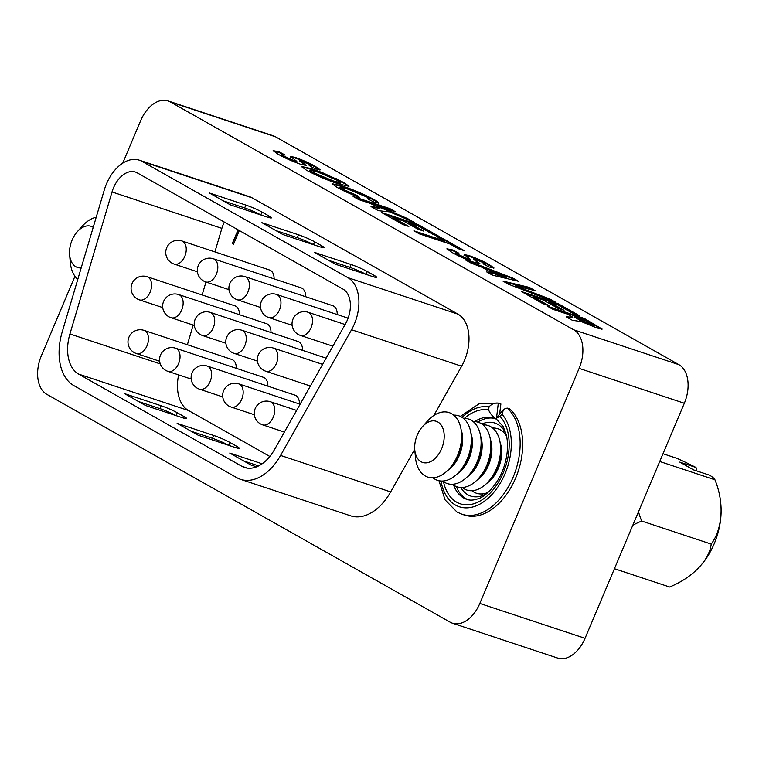 <?xml version="1.0" encoding="UTF-8"?>
<svg xmlns="http://www.w3.org/2000/svg" width="759" height="759" viewBox="0 0 759 759"><rect width="100%" height="100%" fill="white"/><g stroke="black" fill="none" stroke-linecap="round" stroke-linejoin="round"><path stroke-width="1.14" d="M474.669 421.606A42.827 27.286 -71.7 0 1 493.786 418.067L496.395 419.167C492.676 416.644 490.096 413.579 488.635 409.955L489.014 406.871C491.699 403.911 494.811 402.659 498.369 403.124L500.883 403.959L499.612 414.158M460.305 416.387L479.204 403.684L498.312 403.105L496.538 417.858M486.434 493.777A38.453 24.497 108.3 0 1 470.732 496.054A38.453 24.497 108.3 0 1 467.933 494.821A38.453 24.497 108.3 0 1 460.827 487.496M481.87 424.006A38.453 24.497 108.3 0 1 494.925 423.057A38.453 24.497 108.3 0 1 497.724 424.3A38.453 24.497 108.3 0 1 506.158 434.262M275.526 136.8L170.32 101.934A31.261 19.924 -71.7 0 0 168.043 100.928L273.249 135.795A31.261 19.924 108.3 0 1 275.526 136.8L678.907 364.671A31.261 19.924 108.3 0 1 684.333 403.247L585.047 638.31A31.261 19.924 108.3 0 1 557.675 658.072L452.459 623.205A31.261 19.924 -71.7 0 0 479.83 603.443L585.047 638.31M452.459 623.205A31.261 19.924 -71.7 0 1 450.191 622.2L46.802 394.329A31.261 19.924 -71.7 0 1 41.375 355.753L74.951 276.267M342.584 189.076L356.673 195.262L359.738 197.549C350.449 194.057 342.764 190.594 336.673 187.169L332.1 183.725L342.119 185.964C353.76 189.835 364.443 194.399 374.159 199.636C377.451 201.467 378.883 202.596 378.456 203.004L374.481 202.349L367.641 198.82L369.965 199.124L367.641 197.387L348.087 189.209L340.098 187.198L342.584 189.076L342.347 189.646L356.426 195.841L356.673 195.262M402.716 224.474L381.35 212.406L418.181 224.607L439.176 236.466L433.038 234.436L417.469 225.641L409.443 222.985L423.92 231.163L417.792 229.133L403.304 220.945L392.915 217.51L408.845 226.505L402.716 224.474M579.506 321.171L579.734 320.621C579.923 321.285 578.804 321.361 576.366 320.867L572.495 320.383L566.148 316.797L572.722 317.215L568.529 314.501L552.95 309.34L547.514 306.275L584.345 318.476L602.162 329.102L596.944 327.983L579.819 320.991M508.521 284.245L502.932 281.086L529.317 287.395L535.048 290.631L515.143 285.782L549.981 299.065L555.74 302.319L508.521 284.245M451.823 252.33L446.899 248.819L453 250.015L458.901 253.24L455.599 252.633L458.104 254.445L468.844 259.322C470.694 259.891 471.083 259.815 470.02 259.094L464.204 254.588L468.929 255.546C476.937 258.421 483.682 261.438 489.166 264.606L494.033 268.022L488.881 266.978L482.98 263.752L485.409 264.217L483.103 262.605L473.502 258.525L479.887 263.601L474.356 262.415C465.4 259.208 457.895 255.84 451.823 252.33M470.324 260.252L470.02 259.094M170.32 101.934L573.7 329.804L678.907 364.671M278.06 154.162L273.126 150.652L279.227 151.847L285.128 155.073L281.836 154.466L284.34 156.278L295.08 161.164C296.93 161.733 297.319 161.658 296.257 160.927L290.431 156.42L295.166 157.388C303.164 160.263 309.909 163.28 315.402 166.439L320.27 169.855L315.118 168.811L309.207 165.585L311.645 166.05L309.33 164.447L299.739 160.367L306.124 165.434L300.583 164.248C291.636 161.041 284.122 157.682 278.06 154.162M296.56 162.084L296.257 160.927M518.587 281.333L492.496 275.185L486.737 271.94L492.847 273.411L482.012 267.282L471.13 263.126L465.343 259.853L512.837 278.088L518.587 281.333M542.808 303.619L521.452 291.551L558.273 303.752L579.278 315.611L573.14 313.581L557.571 304.786L549.544 302.129L564.022 310.308L557.884 308.277L543.406 300.09L533.017 296.655L548.947 305.649L542.808 303.619M419.366 233.876L413.93 230.812L444.622 240.982L436.292 236.277L442.431 238.307L464.517 250.783L458.379 248.753L450.049 244.047L419.366 233.876M358.542 199.522L353.115 196.458L389.936 208.659L395.373 211.723L378.883 206.258L407.279 218.45L414.737 222.662L389.775 211.894L378.276 210.67L371.037 206.581L380.174 207.748L369.642 203.203L358.542 199.522M306.342 170.139L301.295 166.42L311.569 168.735L322.196 172.559L344.036 182.615L349.017 186.306L338.533 183.925C326.749 179.987 316.019 175.386 306.342 170.139M122.721 163.176L140.671 120.69A31.261 19.924 -71.7 0 1 168.043 100.928M684.333 403.247L579.126 368.381L479.83 603.443M494.953 418.513A42.827 27.286 -71.7 0 0 477.724 422.089M456.358 486.566A42.827 27.286 -71.7 0 0 468.037 499.716M509.65 408.911A58.462 37.248 108.3 0 1 515.522 478.341A58.462 37.248 108.3 0 1 464.442 515.048L461.927 514.213A58.462 37.248 108.3 0 0 512.999 477.506A58.462 37.248 108.3 0 0 507.135 408.076L509.65 408.911M579.126 368.381A31.261 19.924 -71.7 0 0 573.7 329.804M273.325 151.079L278.989 152.426L279.227 151.847M278.989 152.426L282.709 154.457M281.836 154.466L281.589 155.035L284.094 156.857L284.34 156.278M284.094 156.857L294.834 161.733L295.08 161.164M294.834 161.733C296.684 162.303 297.073 162.227 296.01 161.506M290.194 156.999L294.919 157.957L295.166 157.388M294.919 157.957C302.926 160.832 309.672 163.849 315.156 167.008L315.402 166.439M315.156 167.008L319.786 169.997M311.209 166.686L311.645 166.05M305.649 165.585L299.492 160.936L299.739 160.367M447.089 249.237L452.753 250.584L453 250.015M452.753 250.584L456.482 252.624M455.599 252.633L455.353 253.202L457.867 255.015L458.104 254.445M457.867 255.015L468.607 259.901L468.844 259.322M468.607 259.901C470.457 260.47 470.846 260.394 469.783 259.663M463.958 255.157L468.692 256.125L468.929 255.546M468.692 256.125C476.69 258.999 483.436 262.016 488.929 265.176L489.166 264.606M488.929 265.176L493.559 268.155M484.982 264.844L485.409 264.217M479.422 263.743L473.265 259.094L473.502 258.525M488.682 273.031L492.61 273.98L492.847 273.411M469.024 261.931L512.6 278.657L512.837 278.088M512.6 278.657L516.433 280.83M489.849 270.28L489.612 270.849L497.022 275.043L506.528 277.32L506.765 276.75L489.849 270.28L497.259 274.464L506.765 276.75M497.022 275.043L497.259 274.464M504.868 282.177L529.07 287.965L529.317 287.395M529.07 287.965L532.837 290.09M549.981 299.065L549.734 299.634L514.906 286.352L515.143 285.782M549.734 299.634L551.84 300.83M524.251 293.135L558.036 304.321L558.273 303.752M558.036 304.321L576.233 314.606M560.986 309.302L549.298 302.699L549.544 302.129M545.911 304.644L532.78 297.224L533.017 296.655M550.313 307.85L584.098 319.046L584.345 318.476M584.098 319.046L601.612 329.207M567.485 317.556L570.246 317.869L570.493 317.3M570.246 317.869L572.485 317.784L572.722 317.215M590.948 325.374L591.195 324.805C593.538 325.554 593.955 325.459 592.447 324.52L583.633 319.511L574.667 316.541L574.421 317.11L578.794 319.577L590.948 325.374C593.291 326.123 593.709 326.028 592.21 325.089M593.102 325.839L592.447 324.52M574.667 316.541L591.195 324.805M416.729 232.396L444.376 241.552L444.622 240.982M439.091 237.861L442.193 238.886L442.431 238.307M442.193 238.886L461.472 249.777M384.149 213.991L417.934 225.186L418.181 224.607M417.934 225.186L436.131 235.461M420.884 230.157L409.205 223.554L409.443 222.985M405.809 225.499L392.678 218.08L392.915 217.51M355.914 198.033L389.699 209.228L389.936 208.659M389.699 209.228L392.327 210.717M407.279 218.45L407.033 219.028L378.637 206.837L378.883 206.258M407.033 219.028L409.405 220.366M372.422 207.359L379.936 208.317L380.174 207.748M356.426 195.841L357.679 196.771M332.205 184.105L341.882 186.534L342.119 185.964M341.882 186.534C353.514 190.414 364.197 194.968 373.921 200.205L374.159 199.636M373.921 200.205C377.214 202.046 378.646 203.165 378.219 203.573M369.538 199.797L369.965 199.124M340.098 187.198L339.852 187.767L342.347 189.646M301.408 166.8L311.332 169.314L311.569 168.735M311.332 169.314L321.949 173.128L322.196 172.559M321.949 173.128L336.398 179.352L336.635 178.773M336.398 179.352L343.789 183.185L344.036 182.615M343.789 183.185L348.666 186.505M309.767 170.12L309.53 170.699L312.224 172.748L333.04 181.496L340.544 183.298L340.791 182.72L337.964 180.623L317.243 171.885L309.767 170.12L312.471 172.17L333.277 180.917L340.791 182.72M333.04 181.496L333.277 180.917M312.224 172.748L312.471 172.17M453.616 485.134A42.827 27.286 -71.7 0 0 463.721 497.999A42.827 27.286 -71.7 0 0 466.842 499.375C470.02 500.56 473.901 500.304 478.483 498.597C483.587 497.743 498.265 485.286 504.033 466.69C507.78 454.812 508.511 444.081 506.215 434.509L503.151 426.482L496.737 419.452L496.433 417.981L500.039 416.406A49.079 31.271 108.3 0 1 501.139 477.364A49.079 31.271 108.3 0 1 456.728 502.211A49.079 31.271 108.3 0 1 443.465 481.623M440.988 481.016A52.21 33.263 -71.7 0 0 455.514 505.077A52.21 33.263 -71.7 0 0 502.61 478.957A52.21 33.263 -71.7 0 0 501.917 414.158L503.682 409.262L507.135 408.076M299.435 403.987A12.191 7.77 -71.7 0 0 294.966 395.135L207.141 366.037A12.191 12.191 0 0 0 192.074 372.859A12.191 12.191 0 0 0 199.475 389.177A12.191 7.77 -71.7 0 0 210.148 381.473A12.191 7.77 -71.7 0 0 208.032 366.426A12.191 7.77 -71.7 0 0 207.141 366.037M267.87 386.16A12.191 7.77 -71.7 0 0 263.401 377.308L175.576 348.201A12.191 12.191 0 0 0 160.51 355.032A12.191 12.191 0 0 0 167.9 371.35A12.191 7.77 -71.7 0 0 178.574 363.637A12.191 7.77 -71.7 0 0 176.458 348.59A12.191 7.77 -71.7 0 0 175.576 348.201M302.547 350.354A12.191 7.77 -71.7 0 0 298.069 341.503L210.243 312.395A12.191 12.191 0 0 0 195.177 319.226A12.191 12.191 0 0 0 202.577 335.544A12.191 7.77 -71.7 0 0 213.251 327.831A12.191 7.77 -71.7 0 0 211.135 312.793A12.191 7.77 -71.7 0 0 210.243 312.395M270.972 332.518A12.191 7.77 -71.7 0 0 266.504 323.666L178.678 294.568A12.191 12.191 0 0 0 163.612 301.389A12.191 12.191 0 0 0 171.003 317.708A12.191 7.77 -71.7 0 0 181.686 310.004A12.191 7.77 -71.7 0 0 179.56 294.957A12.191 7.77 -71.7 0 0 178.678 294.568M337.214 314.549A12.191 7.77 -71.7 0 0 332.746 305.697L244.92 276.599A12.191 12.191 0 0 0 229.854 283.42A12.191 12.191 0 0 0 237.254 299.739A12.191 7.77 -71.7 0 0 247.927 292.035A12.191 7.77 -71.7 0 0 245.812 276.988A12.191 7.77 -71.7 0 0 244.92 276.599M305.649 296.722A12.191 7.77 -71.7 0 0 301.181 287.87L213.355 258.762A12.191 12.191 0 0 0 198.289 265.593A12.191 12.191 0 0 0 205.68 281.912A12.191 7.77 -71.7 0 0 216.353 274.198A12.191 7.77 -71.7 0 0 214.237 259.151A12.191 7.77 -71.7 0 0 213.355 258.762M236.296 368.324A12.191 7.77 -71.7 0 0 231.827 359.472L144.001 330.364A12.191 12.191 0 0 0 128.935 337.195A12.191 12.191 0 0 0 136.335 353.514A12.191 7.77 -71.7 0 0 147.009 345.8A12.191 7.77 -71.7 0 0 144.893 330.763A12.191 7.77 -71.7 0 0 144.001 330.364M239.408 314.691A12.191 7.77 -71.7 0 0 234.939 305.839L147.104 276.731A12.191 12.191 0 0 0 132.038 283.562A12.191 12.191 0 0 0 139.438 299.881A12.191 7.77 -71.7 0 0 150.111 292.168A12.191 7.77 -71.7 0 0 147.996 277.12A12.191 7.77 -71.7 0 0 147.104 276.731M274.084 278.885A12.191 7.77 -71.7 0 0 269.606 270.033L181.78 240.926A12.191 12.191 0 0 0 166.714 247.757A12.191 12.191 0 0 0 174.115 264.075A12.191 7.77 -71.7 0 0 184.788 256.362A12.191 7.77 -71.7 0 0 182.672 241.324A12.191 7.77 -71.7 0 0 181.78 240.926M224.351 222.074A25.009 15.939 -71.7 0 0 223.345 224.266A25.009 15.939 -71.7 0 0 221.875 228.364L214.901 251.903M137.208 172.853A25.009 15.939 -71.7 0 0 135.387 172.046A25.009 15.939 -71.7 0 0 113.489 187.862A25.009 15.939 -71.7 0 0 112.019 191.961L69.923 333.969A37.514 23.899 -71.7 0 0 78.632 374.102L241.779 466.263A37.514 23.899 -71.7 0 0 244.512 467.478A37.514 23.899 -71.7 0 0 274.511 449.546L345.497 323.846A25.009 15.939 -71.7 0 0 343.049 289.132L137.208 172.853M106.478 183.896A37.514 23.899 -71.7 0 0 104.268 190.044L62.172 332.062A50.018 31.869 -71.7 0 0 73.794 385.572L236.931 477.734A50.018 31.869 -71.7 0 0 240.575 479.346A50.018 31.869 -71.7 0 0 280.583 455.438L351.559 329.748A37.514 23.899 -71.7 0 0 347.888 277.661L142.047 161.382A37.514 23.899 -71.7 0 0 139.324 160.177A37.514 23.899 -71.7 0 0 106.478 183.896M139.324 160.177L249.407 196.657A37.514 23.899 108.3 0 1 252.14 197.862L457.971 314.141A37.514 23.899 108.3 0 1 461.643 366.227L433.816 415.505M335.554 264.284L372.147 276.409A12.505 1.195 22.9 0 0 376.654 277.32A12.505 1.195 22.9 0 0 374.282 275.479L367.271 271.523A12.505 1.195 22.9 0 0 351.104 264.521L314.511 252.396L335.554 264.284M266.921 216.97A12.505 1.195 22.9 0 0 271.418 217.871A12.505 1.195 22.9 0 0 269.056 216.04L262.035 212.074A12.505 1.195 22.9 0 0 245.869 205.082L209.275 192.947L230.328 204.845L266.921 216.97M319.53 246.694A12.505 1.195 22.9 0 0 324.036 247.595A12.505 1.195 22.9 0 0 321.664 245.755L314.653 241.798A12.505 1.195 22.9 0 0 298.486 234.797L261.893 222.672L282.936 234.559L319.53 246.694M414.727 449.3L390.667 491.917A50.018 31.869 108.3 0 1 350.658 515.826L240.575 479.346M239.313 230.537L233.535 244.218L232.292 243.516L238.07 229.825M233.554 244.18L232.292 243.516M232.52 243.592L238.279 229.949M205.974 282.006L202.131 294.966M193.203 325.07L187.378 344.738M178.631 374.899A37.514 23.899 -71.7 0 0 188.498 410.505L269.834 456.463M182.16 417.63L145.557 405.505L124.514 393.617L161.107 405.742A12.505 1.195 -157.1 0 1 177.274 412.735L184.285 416.7A12.505 1.195 -157.1 0 1 186.657 418.532A12.505 1.195 -157.1 0 1 182.16 417.63M234.768 447.355L198.175 435.22L177.132 423.332L213.725 435.467A12.505 1.195 -157.1 0 1 229.892 442.459L236.903 446.415A12.505 1.195 -157.1 0 1 239.275 448.256A12.505 1.195 -157.1 0 1 234.768 447.355M256.523 466.842L250.793 464.944L229.749 453.057L262.13 463.787M260.859 214.958L260.821 214.939A12.505 1.195 22.9 0 0 244.664 207.947L223.269 200.86M138.508 401.52L159.902 408.608A12.505 1.195 -157.1 0 1 176.06 415.6L176.097 415.619M191.126 431.245L212.511 438.332A12.505 1.195 -157.1 0 1 228.677 445.324L229.892 442.459M243.743 460.96L258.629 465.893M313.476 244.683L313.439 244.664A12.505 1.195 22.9 0 0 297.272 237.671L275.887 230.584M366.094 274.407L366.056 274.388A12.505 1.195 22.9 0 0 349.89 267.386L328.505 260.299M77.788 279.378A33.975 21.65 108.3 0 1 70.293 262.386L69.619 254.872A21.669 13.804 -71.7 0 0 75.9 266.76A21.669 13.804 -71.7 0 0 81.194 267.87M93.215 227.339A21.669 13.804 -71.7 0 0 92.683 227.017A21.669 13.804 -71.7 0 0 77.285 231.723L82.323 226.097A33.975 21.65 108.3 0 1 96.203 217.254M77.285 231.723A21.669 13.804 -71.7 0 0 69.619 254.872M638.499 511.765A58.291 41.394 74.8 0 0 641.697 521.044A58.291 35.806 158.3 0 0 632.816 525.219M614.448 568.709L669.637 587.001A58.291 35.806 158.3 0 0 699.836 566.518A58.291 35.806 158.3 0 0 711.221 544.089A58.291 41.394 74.8 0 0 714.931 479.783A58.291 5.588 22.9 0 0 714.883 479.641A58.291 5.588 22.9 0 0 709.817 475.276L693.584 469.897L679.77 462.098L696.003 467.478A58.291 5.588 22.9 0 0 677.056 458.389L663.015 453.73M696.003 467.478A81.63 62.428 -60.5 0 1 696.828 470.324L696.582 470.893M483.511 495.229A33.975 21.65 108.3 0 1 481.699 493.957M502.467 431.292A33.975 21.65 108.3 0 1 504.669 431.349M487.98 492.449A33.975 21.65 108.3 0 1 474.052 492.164A33.975 21.65 108.3 0 1 471.946 490.722M492.714 428.057A33.975 21.65 108.3 0 1 500.371 429.85A33.975 21.65 108.3 0 1 506.604 436.254M482.961 424.831A33.975 21.65 108.3 0 1 490.618 426.624A33.975 21.65 108.3 0 1 500.456 445.258A33.975 21.65 108.3 0 1 488.435 481.557A33.975 21.65 108.3 0 1 464.299 488.929A33.975 21.65 108.3 0 1 462.203 487.496M473.208 421.596A33.975 21.65 108.3 0 1 480.864 423.389A33.975 21.65 108.3 0 1 490.703 442.032A33.975 21.65 108.3 0 1 478.682 478.322A33.975 21.65 108.3 0 1 454.546 485.703A33.975 21.65 108.3 0 1 452.449 484.261M463.455 418.37A33.975 21.65 108.3 0 1 471.111 420.154A33.975 21.65 108.3 0 1 480.959 438.797A33.975 21.65 108.3 0 1 468.929 475.087A33.975 21.65 108.3 0 1 444.793 482.468A33.975 21.65 108.3 0 1 442.696 481.026M422.44 426.7L427.469 421.074A33.975 21.65 108.3 0 1 451.605 413.693A33.975 21.65 108.3 0 1 461.453 432.336A33.975 21.65 108.3 0 1 449.423 468.626A33.975 21.65 108.3 0 1 425.287 476.007A33.975 21.65 108.3 0 1 415.448 457.364L414.775 449.85A21.669 13.804 -71.7 0 0 421.055 461.738A21.669 13.804 -71.7 0 0 441.605 448.73A21.669 13.804 -71.7 0 0 437.839 421.995A21.669 13.804 -71.7 0 0 422.44 426.7A21.669 13.804 -71.7 0 0 414.775 449.85M453.711 415.135A33.975 21.65 108.3 0 1 461.358 416.928A33.975 21.65 108.3 0 1 471.206 435.562A33.975 21.65 108.3 0 1 459.176 471.861A33.975 21.65 108.3 0 1 435.04 479.242A33.975 21.65 108.3 0 1 432.943 477.8M699.836 566.518A82.551 82.551 0 0 0 702.436 563.51A57.333 36.527 -71.7 0 0 714.21 543.738A57.333 36.527 -71.7 0 0 721.05 507.325A82.551 82.551 0 0 0 714.883 479.641M488.435 481.557L490.95 478.739A27.827 17.732 -71.7 0 0 500.798 449.015L500.456 445.258M500.115 442.554A27.827 17.732 108.3 0 1 486.547 483.521M478.682 478.322L481.197 475.504A27.827 17.732 -71.7 0 0 491.045 445.789L490.703 442.032M490.371 439.328A27.827 17.732 108.3 0 1 476.794 480.286M468.929 475.087L471.443 472.278A27.827 17.732 -71.7 0 0 481.291 442.554L480.959 438.797M480.618 436.093A27.827 17.732 108.3 0 1 467.041 477.05M459.176 471.861L461.69 469.043A27.827 17.732 -71.7 0 0 471.538 439.328L471.206 435.562M470.865 432.867A27.827 17.732 108.3 0 1 457.288 473.825M461.111 429.632A27.827 17.732 108.3 0 1 447.535 470.589M449.423 468.626L451.937 465.817A27.827 17.732 -71.7 0 0 461.785 436.093L461.453 432.336M714.931 479.783L659.732 461.491M711.221 544.089L641.697 521.044M489.014 406.871A52.21 33.263 -71.7 0 0 462.079 417.365M464.423 418.351A49.079 31.271 108.3 0 1 488.635 409.955M595.948 325.744L596.194 325.175M578.794 319.577L579.041 319.008M501.917 414.158L500.039 416.406M270.28 401.701A12.191 12.191 0 0 0 255.214 408.532A12.191 12.191 0 0 0 262.605 424.85A12.191 7.77 -71.7 0 0 273.287 417.137A12.191 7.77 -71.7 0 0 271.162 402.09A12.191 7.77 -71.7 0 0 270.28 401.701L296.608 410.42M238.706 383.864A12.191 12.191 0 0 0 223.639 390.695A12.191 12.191 0 0 0 231.04 407.014A12.191 7.77 -71.7 0 0 241.713 399.3A12.191 7.77 -71.7 0 0 239.597 384.263A12.191 7.77 -71.7 0 0 238.706 383.864L300.109 404.215M276.39 363.504A12.191 7.77 -71.7 0 0 274.274 348.457A12.191 7.77 -71.7 0 0 273.382 348.068A12.191 12.191 0 0 0 258.316 354.889A12.191 12.191 0 0 0 265.716 371.208A12.191 7.77 -71.7 0 0 276.39 363.504M244.815 345.668A12.191 7.77 -71.7 0 0 242.7 330.62A12.191 7.77 -71.7 0 0 241.817 330.231A12.191 12.191 0 0 0 226.751 337.062A12.191 12.191 0 0 0 234.142 353.381A12.191 7.77 -71.7 0 0 244.815 345.668M308.059 312.262A12.191 12.191 0 0 0 292.993 319.093A12.191 12.191 0 0 0 300.384 335.412A12.191 7.77 -71.7 0 0 311.067 327.698A12.191 7.77 -71.7 0 0 308.941 312.661A12.191 7.77 -71.7 0 0 308.059 312.262L345.108 324.539M276.494 294.426A12.191 12.191 0 0 0 261.419 301.257A12.191 12.191 0 0 0 268.819 317.575A12.191 7.77 -71.7 0 0 279.492 309.862A12.191 7.77 -71.7 0 0 277.377 294.824A12.191 7.77 -71.7 0 0 276.494 294.426L348.106 318.163M347.888 277.661L457.971 314.141M351.559 329.748L461.643 366.227M142.047 161.382L252.14 197.862M280.583 455.438L390.667 491.917M78.632 374.102L188.498 410.505M241.779 466.263L247.425 468.132M112.019 191.961L221.875 228.364M69.923 333.969L160.272 363.912M244.664 207.947L245.869 205.082M260.821 214.939L262.035 212.074M268.458 217.453L269.056 216.04M159.902 408.608L161.107 405.742M176.06 415.6L177.274 412.735M183.687 418.114L184.285 416.7M212.511 438.332L213.725 435.467M236.305 447.829L236.903 446.415M297.272 237.671L298.486 234.797M313.439 244.664L314.653 241.798M321.066 247.168L321.664 245.755M373.684 276.893L374.282 275.479M366.056 274.388L367.271 271.523M349.89 267.386L351.104 264.521M461.927 514.213L457.013 512.04L445.059 499.839L438.977 480.732M496.433 417.981L503.682 409.262M273.382 348.068L322.603 364.377M241.817 330.231L326.114 358.163M174.115 264.075L197.416 271.798M139.438 299.881L162.739 307.594M136.335 353.514L159.637 361.237M205.68 281.912L228.981 289.634M237.254 299.739L260.546 307.461M268.819 317.575L292.12 325.298M300.384 335.412L332.888 346.18M171.003 317.708L194.304 325.431M202.577 335.544L225.878 343.267M234.142 353.381L257.443 361.094M265.716 371.208L310.384 386.018M167.9 371.35L191.202 379.064M199.475 389.177L222.767 396.9M231.04 407.014L254.341 414.737M262.605 424.85L284.388 432.061"/></g></svg>
